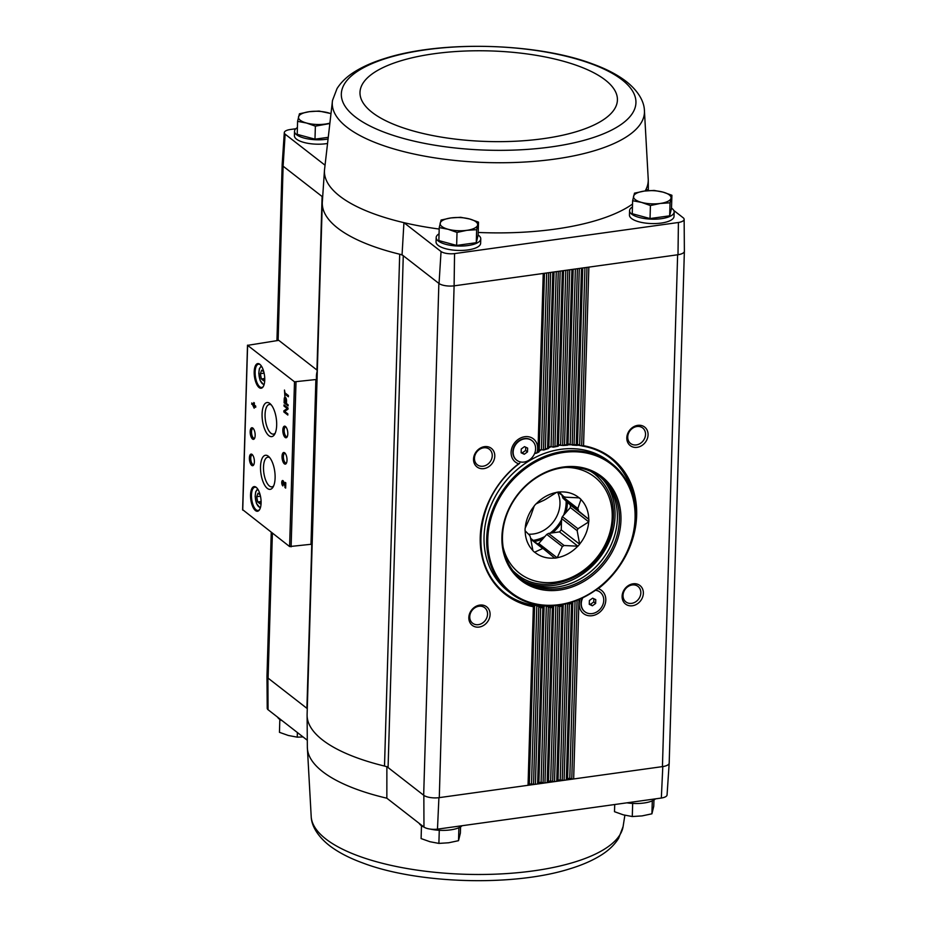 <?xml version="1.0" encoding="UTF-8"?>
<svg xmlns="http://www.w3.org/2000/svg" width="927" height="927" viewBox="0 0 927 927"><rect width="100%" height="100%" fill="white"/><g stroke="black" fill="none" stroke-linecap="round" stroke-linejoin="round"><path stroke-width="1.39" d="M278.123 340.116L283.106 166.176L285.134 134.183A10.556 3.72 -178.3 0 1 284.299 132.619A10.556 3.72 -178.3 0 1 290.024 129.548L295.84 128.749M285.134 134.183L324.832 165.052M326.733 143.604A22.306 7.845 -178.3 0 1 296.513 139.143A22.306 7.845 -178.3 0 1 294.404 135.678L294.531 131.275A22.306 7.845 -178.3 0 1 297.405 127.578M437.474 829.144L438.911 797.683L528.042 785.296A1.877 0.66 -178.3 0 0 529.12 784.787L529.329 783.929L533.535 784.172A1.877 0.66 -178.3 0 0 535.412 784.277L537.614 783.975A1.877 0.66 -178.3 0 0 538.68 783.454L538.888 782.608L541.101 782.295L543.095 782.84A1.877 0.66 -178.3 0 0 544.972 782.944L547.173 782.643A1.877 0.66 -178.3 0 0 548.251 782.121L548.46 781.276L550.661 780.974L552.666 781.519A1.877 0.66 -178.3 0 0 554.531 781.623L556.733 781.31A1.877 0.66 -178.3 0 0 557.811 780.801L558.019 779.943L562.226 780.186A1.877 0.66 -178.3 0 0 564.103 780.291L566.304 779.989A1.877 0.66 -178.3 0 0 567.37 779.468L567.579 778.622L569.792 778.309L571.785 778.854A1.877 0.66 -178.3 0 0 573.662 778.958L662.805 766.571A11.75 4.137 1.7 0 0 669.19 763.153L667.058 794.972A10.556 3.72 -178.3 0 1 661.333 798.043L437.474 829.144A10.556 3.72 -178.3 0 1 423.963 827.069L423.848 795.378L388.077 767.556A9.386 3.302 -178.3 0 0 384.508 766.061L399.699 254.218A163.175 57.416 1.7 0 0 402.063 254.786L403.929 222.665A161.982 56.987 1.7 0 0 439.189 229.05M384.508 766.061A163.175 57.416 -178.3 0 1 307.104 715.331A163.175 57.416 -178.3 0 1 307.104 714.578L322.295 202.746A163.175 57.416 -178.3 0 0 399.699 254.218A9.386 3.302 -178.3 0 1 403.268 255.725L402.063 254.786M322.677 196.941L322.098 196.501A9.386 3.302 -178.3 0 1 322.666 197.057M283.28 166.315L322.098 196.501L316.941 370.151M438.865 283.407L423.674 795.239A11.738 4.125 -178.3 0 0 439.282 797.637L454.103 285.852A11.75 4.137 -178.3 0 1 439.039 283.535L403.268 255.725L388.077 767.556M439.039 283.535L441.055 251.53L403.929 222.665A161.982 56.987 1.7 0 1 324.473 170.174L322.329 201.993A163.175 57.416 -178.3 0 0 322.295 202.746M454.103 285.852L454.554 253.604L678.413 222.492A10.556 3.72 -178.3 0 0 684.138 219.328A10.556 3.72 -178.3 0 0 683.303 217.868L673.802 210.487M648.297 190.649L646.177 189.004A161.982 56.987 1.7 0 0 648.263 179.792L648.344 190.638M423.963 827.069L386.849 798.205L386.872 766.617M307.289 740.233L268.054 709.723L267.915 678.008L306.907 708.332A9.386 3.302 -178.3 0 1 307.277 708.668M633.257 803.454L632.133 803.396M439.861 830.325L438.738 830.268M454.554 253.604A10.556 3.72 -178.3 0 1 441.055 251.53M478.193 232.457A161.982 56.987 1.7 0 0 632.538 204.044M645.169 190.95A161.982 56.987 1.7 0 0 646.177 189.004M671.519 208.123A22.306 7.845 -178.3 0 1 674.161 211.982L674.033 216.373A22.306 7.845 -178.3 0 1 656.467 223.511A22.306 7.845 -178.3 0 1 631.554 218.517A22.306 7.845 -178.3 0 1 629.445 215.052L629.572 210.661A22.306 7.845 -178.3 0 1 632.446 206.964M478.123 234.995A22.306 7.845 -178.3 0 1 480.765 238.853L480.638 243.245A22.306 7.845 -178.3 0 1 463.071 250.383A22.306 7.845 -178.3 0 1 438.158 245.388A22.306 7.845 -178.3 0 1 436.049 241.924L436.177 237.532A22.306 7.845 -178.3 0 1 439.05 233.836M678.413 222.492L677.996 254.74A11.75 4.137 1.7 0 0 684.381 251.217L684.138 219.328M283.106 166.176A11.75 4.137 -178.3 0 1 282.167 164.438L284.299 132.619M278.76 340.348L316.385 369.595A9.386 3.302 -178.3 0 1 317.266 370.962A163.882 57.659 -178.3 0 0 316.42 376.246A163.882 57.659 -178.3 0 0 316.57 379.456L294.496 381.808L247.613 345.342L278.76 340.348M479.78 605.099A11.738 9.896 127.9 0 0 470.093 622.851A11.738 9.896 127.9 0 0 488.494 620.29A11.738 9.896 127.9 0 0 479.78 605.099M484.485 446.663A11.738 9.896 127.9 0 0 474.798 464.415A11.738 9.896 127.9 0 0 493.199 461.855A11.738 9.896 127.9 0 0 484.485 446.663M454.473 285.794L677.625 254.786L662.434 766.629A11.738 4.125 -178.3 0 0 669.19 763.106L684.369 251.414M559.236 444.798L558.17 446.165L557.162 445.968A86.396 72.874 127.9 0 0 554.96 446.42L553.315 447.15L551.055 446.675L547.567 448.378A86.396 72.874 127.9 0 0 545.354 449.108L543.697 450.024L541.449 449.722L537.938 452.052A86.396 72.874 127.9 0 0 537.034 452.469A14.67 12.375 127.9 0 0 524.786 436.721A14.67 12.375 127.9 0 0 511.472 449.398A14.67 12.375 127.9 0 0 518.61 463.743A86.396 72.874 127.9 0 0 480.626 547.811A86.396 72.874 127.9 0 0 533.349 606.71L534.624 605.424L529.329 783.929M637.764 425.354A11.738 9.896 127.9 0 0 628.077 443.118A11.738 9.896 127.9 0 0 646.478 440.557A11.738 9.896 127.9 0 0 637.764 425.354M633.06 583.801A11.738 9.896 127.9 0 0 623.373 601.553A11.738 9.896 127.9 0 0 641.774 598.993A11.738 9.896 127.9 0 0 633.06 583.801M562.226 780.186L567.475 603.523L569.329 604.045A86.396 72.874 127.9 0 0 571.542 603.315L566.304 779.989L573.662 778.958L578.958 600.372A86.396 72.874 127.9 0 0 579.862 599.954A14.67 12.375 127.9 0 0 587.88 615.574A14.67 12.375 127.9 0 0 604.74 605.25A14.67 12.375 127.9 0 0 598.286 588.68A86.396 72.874 127.9 0 0 636.27 504.612A86.396 72.874 127.9 0 0 583.547 445.713L581.669 445.852L586.976 267.382M268.054 709.723A10.556 3.72 -178.3 0 1 267.219 708.263L266.976 676.374A11.75 4.137 -178.3 0 1 266.988 676.177M438.911 797.683A11.75 4.137 -178.3 0 1 423.848 795.378M267.915 678.008A11.75 4.137 -178.3 0 1 266.976 676.374M272.387 533.164L268.088 678.147A11.738 4.125 -178.3 0 1 266.976 676.328L271.252 532.283M589.271 604.323L589.387 600.511L592.631 598.17L595.76 599.63L595.644 603.431L592.399 605.783L589.271 604.323M582.84 597.741A12.41 10.464 127.9 0 0 584.902 611.774A12.41 10.464 127.9 0 0 600.777 608.402A12.41 10.464 127.9 0 0 600.128 592.179A12.41 10.464 127.9 0 0 595.401 590.314M521.136 452.793L521.252 448.992L524.497 446.64L527.625 448.1L527.509 451.912L524.265 454.253L521.136 452.793M524.728 438.842A12.41 10.464 127.9 0 0 513.975 447.857A12.41 10.464 127.9 0 0 516.768 460.244A12.41 10.464 127.9 0 0 532.643 456.872A12.41 10.464 127.9 0 0 531.994 440.649A12.41 10.464 127.9 0 0 524.728 438.842M563.604 270.626L558.425 445.192L562.643 445.447L567.845 270.047M581.669 445.852L576.246 444.821A86.396 72.874 127.9 0 0 574.056 444.705L566.721 444.786A86.396 72.874 127.9 0 0 564.531 444.948L562.643 445.447M563.095 604.427L561.936 606.003L556.733 781.31L564.103 780.291L569.329 604.045M552.666 781.519L557.88 605.748L559.734 606.455A86.396 72.874 127.9 0 0 561.936 606.003M557.88 605.748L556.617 605.412M548.46 781.276L553.662 605.679L552.376 607.475L547.173 782.643L554.531 781.623L559.734 606.455M543.095 782.84L548.32 606.745L550.174 607.637A86.396 72.874 127.9 0 0 552.376 607.475M548.32 606.745L546.327 606.084L541.101 782.295M538.888 782.608L544.126 606.107L542.84 607.73L537.614 783.975L544.972 782.944L550.174 607.637M533.535 784.172L538.807 606.501L540.65 607.602A86.396 72.874 127.9 0 0 542.84 607.73M538.807 606.501L536.814 605.69L531.53 783.628M635.238 522.063A85.69 72.283 127.9 0 0 610.754 458.332C602.434 451.901 592.898 447.787 582.144 446.014L581.913 445.945M537.034 452.469L535.69 453.407L537.034 452.469M538.958 451.924L537.938 452.052L543.234 273.465M571.542 603.315L572.596 601.936A85.69 72.283 127.9 0 1 567.718 603.547M577.243 445.366L576.246 444.821L581.496 268.146M577.162 445.389L572.423 445.099M567.73 445.145L566.721 444.786L571.924 269.479M567.625 445.192L562.886 445.505M558.17 446.165L557.162 445.968L562.365 270.8M558.042 446.246L553.315 447.15M548.587 448.401L547.567 448.378L552.805 272.132M548.425 448.529L543.697 450.024M311.878 537.787A163.882 57.659 -178.3 0 1 312.376 535.725L314.299 459.085M242.735 509.746L289.606 546.559L311.681 544.219L316.57 379.456M315.203 425.609L317.266 370.962M314.427 451.97L315.087 432.724M314.693 457.486L314.357 454.079M315.481 431.125L315.145 427.718M284.867 396.478L284.937 394.102L288.367 396.768L288.401 395.528L284.971 392.874L284.485 390.058L284.867 396.478M284.102 402.828L288.088 405.922L288.123 404.821L286.455 403.523L286.536 400.8A2.723 1.101 -97.9 0 0 285.006 397.208A2.723 1.101 -97.9 0 0 284.218 399.004L284.102 402.828L288.112 405.354M283.836 411.947L287.822 415.041L287.857 413.894L284.647 411.403L287.996 409.155L288.03 408.007L284.044 404.914L284.01 406.061L287.219 408.552L283.871 410.8L283.836 411.947L287.834 414.473M254.195 408.216L254.253 406.2L255.69 407.312L255.725 406.084L254.288 404.972L254.346 402.944L253.789 402.515L253.731 404.531L251.738 402.99L254.195 408.216M282.862 485.945L282.897 484.717A1.506 0.614 -97.9 0 1 282.306 483.106A1.506 0.614 -97.9 0 1 282.735 481.82A1.506 0.614 -97.9 0 1 283.43 482.7L285.655 488.112L285.806 482.84L285.249 482.411L285.134 486.385L283.859 482.167A2.816 1.147 -97.9 0 0 282.55 480.522A2.816 1.147 -97.9 0 0 281.75 482.921A2.816 1.147 -97.9 0 0 282.862 485.945M259.815 364.276A12.445 5.052 -97.9 0 0 254.519 377.011A12.445 5.052 -97.9 0 0 263.222 386.652A12.445 5.052 -97.9 0 0 264.473 375.215A12.445 5.052 -97.9 0 0 260.163 364.566A12.445 5.052 -97.9 0 0 259.815 364.276M256.165 487.289A12.445 5.052 -97.9 0 0 250.869 500.024A12.445 5.052 -97.9 0 0 259.572 509.665A12.445 5.052 -97.9 0 0 260.823 498.239A12.445 5.052 -97.9 0 0 256.501 487.579A12.445 5.052 -97.9 0 0 256.165 487.289M252.051 454.415A5.875 2.387 -97.9 0 0 249.548 460.429A5.875 2.387 -97.9 0 0 253.65 464.972A5.875 2.387 -97.9 0 0 254.241 459.583A5.875 2.387 -97.9 0 0 252.214 454.554A5.875 2.387 -97.9 0 0 252.051 454.415M252.828 428.054A5.875 2.387 -97.9 0 0 250.336 434.068A5.875 2.387 -97.9 0 0 254.438 438.61A5.875 2.387 -97.9 0 0 255.029 433.222A5.875 2.387 -97.9 0 0 252.99 428.193A5.875 2.387 -97.9 0 0 252.828 428.054M268.285 456.2A17.207 6.987 -97.9 0 0 260.974 473.813A17.207 6.987 -97.9 0 0 273.013 487.138A17.207 6.987 -97.9 0 0 274.728 471.333A17.207 6.987 -97.9 0 0 268.76 456.605A17.207 6.987 -97.9 0 0 268.285 456.2M269.861 403.477A17.207 6.987 -97.9 0 0 262.538 421.09A17.207 6.987 -97.9 0 0 274.577 434.415A17.207 6.987 -97.9 0 0 276.292 418.622A17.207 6.987 -97.9 0 0 270.325 403.882A17.207 6.987 -97.9 0 0 269.861 403.477M284.693 452.828A5.875 2.387 -97.9 0 0 282.19 458.842A5.875 2.387 -97.9 0 0 286.292 463.384A5.875 2.387 -97.9 0 0 286.883 457.996A5.875 2.387 -97.9 0 0 284.856 452.967A5.875 2.387 -97.9 0 0 284.693 452.828M285.47 426.478A5.875 2.387 -97.9 0 0 282.978 432.48A5.875 2.387 -97.9 0 0 287.08 437.023A5.875 2.387 -97.9 0 0 287.671 431.634A5.875 2.387 -97.9 0 0 285.632 426.605A5.875 2.387 -97.9 0 0 285.47 426.478M286.084 427.115A4.855 1.97 -97.9 0 0 285.562 427.034A4.855 1.97 -97.9 0 0 284.276 432.109A4.855 1.97 -97.9 0 0 286.895 436.64A4.855 1.97 -97.9 0 0 287.37 436.42M285.296 453.477A4.855 1.97 -97.9 0 0 284.774 453.396A4.855 1.97 -97.9 0 0 283.5 458.471A4.855 1.97 -97.9 0 0 286.119 463.002A4.855 1.97 -97.9 0 0 286.594 462.782M271.31 404.937A14.959 6.072 -97.9 0 0 269.433 404.462A14.959 6.072 -97.9 0 0 265.4 420.128A14.959 6.072 -97.9 0 0 273.558 434.103A14.959 6.072 -97.9 0 0 275.226 433.129M269.745 457.66A14.959 6.072 -97.9 0 0 267.868 457.185A14.959 6.072 -97.9 0 0 263.836 472.851A14.959 6.072 -97.9 0 0 271.993 486.826A14.959 6.072 -97.9 0 0 273.662 485.852M253.442 428.703A4.855 1.97 -97.9 0 0 252.92 428.622A4.855 1.97 -97.9 0 0 251.634 433.697A4.855 1.97 -97.9 0 0 254.253 438.228A4.855 1.97 -97.9 0 0 254.728 437.996M252.654 455.064A4.855 1.97 -97.9 0 0 252.132 454.972A4.855 1.97 -97.9 0 0 250.858 460.059A4.855 1.97 -97.9 0 0 253.477 464.589A4.855 1.97 -97.9 0 0 253.952 464.357M260.163 494.891L257.984 493.199L256.709 496.698L257.729 501.982L260.024 503.778L261.078 500.904M256.814 487.88A11.738 4.762 -97.9 0 0 256.779 487.857A11.738 4.762 -97.9 0 0 254.844 487.22A11.738 4.762 -97.9 0 0 251.738 499.502A11.738 4.762 -97.9 0 0 258.077 510.464A11.738 4.762 -97.9 0 0 259.78 509.294M263.813 371.878L261.634 370.186L260.36 373.685L261.379 378.969L263.674 380.754L264.728 377.892M260.464 364.867A11.738 4.762 -97.9 0 0 260.429 364.844A11.738 4.762 -97.9 0 0 258.494 364.195A11.738 4.762 -97.9 0 0 255.388 376.478A11.738 4.762 -97.9 0 0 261.727 387.451A11.738 4.762 -97.9 0 0 263.43 386.281M282.886 480.592A2.816 1.147 -97.9 0 0 282.387 482.26M283.824 482.052A1.506 0.614 -97.9 0 0 283.372 481.739L282.735 481.82M285.203 486.385L285.516 487.428L284.879 487.521M255.701 406.744L254.253 406.2M254.311 404.45L253.731 404.531M252.364 403.465L251.704 404.218M252.92 405.157L253.674 406.559L252.92 405.157L253.697 405.771M252.341 404.126L254.218 407.59M284.67 405.4L287.857 408.459L284.508 410.707L284.473 411.855M284.508 410.707L283.871 410.8M284.647 405.968L284.01 406.061M287.857 408.459L287.219 408.552M284.624 402.098L285.968 403.152L286.049 400.429A1.599 0.649 -97.9 0 0 285.157 398.32A1.599 0.649 -97.9 0 0 284.705 399.375L284.624 402.098M286.119 398.367A1.599 0.649 -97.9 0 0 285.794 398.228L285.157 398.32M285.342 397.277A2.723 1.101 -97.9 0 0 284.879 398.54M288.378 396.188L284.937 394.102M285.041 392.921L285.006 394.091M264.485 378.54L261.379 378.969M264.114 373.164L260.36 373.685M260.835 501.553L257.729 501.982M260.464 496.177L256.709 496.698M483.627 447.811A9.838 8.297 127.9 0 0 475.111 454.96A9.838 8.297 127.9 0 0 477.312 464.775A9.838 8.297 127.9 0 0 489.896 462.109A9.838 8.297 127.9 0 0 489.386 449.247A9.838 8.297 127.9 0 0 483.627 447.811M632.202 584.949A9.838 8.297 127.9 0 0 623.686 592.098A9.838 8.297 127.9 0 0 625.899 601.913A9.838 8.297 127.9 0 0 638.483 599.248A9.838 8.297 127.9 0 0 637.961 586.385A9.838 8.297 127.9 0 0 632.202 584.949M636.907 426.513A9.838 8.297 127.9 0 0 628.39 433.662A9.838 8.297 127.9 0 0 630.592 443.477A9.838 8.297 127.9 0 0 643.176 440.8A9.838 8.297 127.9 0 0 642.666 427.95A9.838 8.297 127.9 0 0 636.907 426.513M478.923 606.246A9.838 8.297 127.9 0 0 470.406 613.396A9.838 8.297 127.9 0 0 472.608 623.211A9.838 8.297 127.9 0 0 485.192 620.545A9.838 8.297 127.9 0 0 484.682 607.695A9.838 8.297 127.9 0 0 478.923 606.246M519.746 463.176L518.61 463.743L519.746 463.176M531.843 440.534A12.41 10.464 127.9 0 0 531.681 440.406A12.41 10.464 127.9 0 0 524.415 438.598A12.41 10.464 127.9 0 0 513.662 447.614A12.41 10.464 127.9 0 0 516.455 460.001A12.41 10.464 127.9 0 0 516.606 460.116M582.272 598.008A12.41 10.464 127.9 0 0 584.589 611.53A12.41 10.464 127.9 0 0 584.74 611.646M599.978 592.063A12.41 10.464 127.9 0 0 599.815 591.936A12.41 10.464 127.9 0 0 595.644 590.14M525.713 447.208L525.621 450.441L527.509 451.912M525.621 450.441L522.376 452.782L524.265 454.253M522.376 452.782L521.159 452.214M593.848 598.738L593.755 601.959L595.644 603.431M593.755 601.959L590.511 604.311L592.399 605.783M590.511 604.311L589.282 603.744M540.65 607.602L535.412 784.277L528.042 785.296L533.349 606.71M662.805 766.571L661.333 798.043M626.884 802.828A22.306 7.845 1.7 0 0 655.516 798.842M277.555 717.104A22.306 7.845 1.7 0 0 282.376 720.858M419.201 823.361A22.306 7.845 1.7 0 0 424.033 827.116M430.186 829.074A22.306 7.845 1.7 0 0 462.121 825.714M458.9 827.73L458.517 840.685L460.371 833.13L460.557 826.884M439.271 830.407L438.888 843.408L448.68 842.77L458.517 840.685M421.484 825.725L421.101 838.576L429.977 841.728L438.888 843.408M297.37 732.527L297.243 737.162L303.059 736.942M279.838 719.468L279.456 732.33L288.32 735.47L297.243 737.162M652.295 800.847L651.913 813.813L653.767 806.247L653.952 800.013M632.666 803.535L632.284 816.536L642.075 815.899L651.913 813.813M614.717 804.52L614.497 811.704L623.373 814.856L632.284 816.536M327.405 137.439L314.983 139.166L297.208 134.345L297.59 121.344L306.501 123.024L315.377 126.165L329.073 123.662M327.208 139.154A22.306 7.845 -178.3 0 1 296.64 134.751A22.306 7.845 -178.3 0 1 294.531 131.275M478.506 222.132L478.112 235.134L476.269 242.689L456.629 245.423L438.853 240.591L439.236 227.59L448.147 229.282L457.023 232.422L466.86 230.325L476.652 229.687L478.506 222.132L469.63 218.992L460.719 217.3L450.928 217.938L441.09 220.035L439.236 227.59M480.765 238.853A22.306 7.845 -178.3 0 1 463.199 245.991A22.306 7.845 -178.3 0 1 438.286 240.997A22.306 7.845 -178.3 0 1 436.177 237.532M671.901 195.261L671.519 208.262L669.665 215.817L650.036 218.552L632.249 213.72L632.631 200.719L641.542 202.399L650.418 205.551L660.256 203.453L670.047 202.816L671.901 195.261L663.025 192.121L654.114 190.429L644.323 191.066L634.485 193.164L632.631 200.719M674.161 211.982A22.306 7.845 -178.3 0 1 656.606 219.12A22.306 7.845 -178.3 0 1 631.681 214.125A22.306 7.845 -178.3 0 1 629.572 210.661M669.665 215.817L670.047 202.816M650.036 218.552L650.418 205.551M660.256 203.453A18.783 6.605 -178.3 0 1 641.542 202.399A18.783 6.605 -178.3 0 1 633.581 196.211A18.783 6.605 -178.3 0 1 644.323 191.066A18.783 6.605 -178.3 0 1 663.025 192.121A18.783 6.605 -178.3 0 1 670.997 198.308A18.783 6.605 -178.3 0 1 660.256 203.453M476.269 242.689L476.652 229.687M456.629 245.423L457.023 232.422M466.86 230.325A18.783 6.605 -178.3 0 1 448.147 229.282A18.783 6.605 -178.3 0 1 440.186 223.083A18.783 6.605 -178.3 0 1 450.928 217.938A18.783 6.605 -178.3 0 1 469.63 218.992A18.783 6.605 -178.3 0 1 477.602 225.18A18.783 6.605 -178.3 0 1 466.86 230.325M314.983 139.166L315.377 126.165M330.487 113.488L319.073 111.055L309.282 111.692L299.444 113.778L297.59 121.344M329.12 123.314A18.783 6.605 -178.3 0 1 325.215 124.079A18.783 6.605 -178.3 0 1 306.501 123.024A18.783 6.605 -178.3 0 1 298.54 116.837A18.783 6.605 -178.3 0 1 309.282 111.692A18.783 6.605 -178.3 0 1 327.984 112.735A18.783 6.605 -178.3 0 1 330.475 113.534M562.272 495.481L562.237 496.408A28.413 23.963 -52.1 0 1 562.921 498.123L588.854 519.375A35.214 29.699 -52.1 0 1 588.772 521.866L577.95 528.749L562.365 516.629A28.413 23.963 -52.1 0 1 561.588 518.552L577.162 530.673A28.413 23.963 127.9 0 0 577.95 528.749M562.921 498.123L570.429 505.053L588.854 519.375M570.429 505.053A35.214 29.699 -52.1 0 1 570.36 507.544L588.772 521.866M570.36 507.544L562.365 516.629M577.162 530.673L579.665 544.207A35.214 29.699 -52.1 0 1 577.915 546.2L564.114 545.516L548.529 533.407A28.413 23.963 -52.1 0 1 546.756 534.404L562.33 546.513A28.413 23.963 127.9 0 0 564.114 545.516M561.588 518.552L561.252 529.885L579.665 544.207M561.252 529.885A35.214 29.699 -52.1 0 1 559.491 531.878L577.915 546.2M559.491 531.878L548.529 533.407M562.33 546.513L557.185 557.811A35.214 29.699 -52.1 0 1 554.775 558.147L530.568 538.228M546.756 534.404L538.761 543.489L557.185 557.811M530.707 539.178L542.689 548.494A28.413 23.963 127.9 0 0 544.427 549.004M542.689 548.494L534.566 552.225A35.214 29.699 -52.1 0 1 532.909 550.696L530.406 537.162A28.413 23.963 127.9 0 1 529.734 535.447L525.064 530.719A35.214 29.699 -52.1 0 1 525.134 528.228L530.29 516.942A28.413 23.963 127.9 0 1 531.067 515.018L534.242 505.899A35.214 29.699 -52.1 0 1 536.003 503.894L544.126 500.163A28.413 23.963 127.9 0 1 545.899 499.166L556.721 492.295A35.214 29.699 -52.1 0 1 559.132 491.959L563.813 496.687L557.915 492.098M579.051 497.88L580.997 499.398A35.214 29.699 -52.1 0 0 579.34 497.88L565.551 497.196A28.413 23.963 127.9 0 0 563.813 496.687M562.237 496.408L577.822 508.517L580.997 499.398M578.494 510.232A28.413 23.963 127.9 0 0 577.822 508.517M534.242 506.061A35.099 29.606 127.9 0 0 525.25 528.1M556.617 492.422A35.099 29.606 127.9 0 0 536.154 503.871M579.19 497.892A35.099 29.606 127.9 0 0 559.248 492.052M588.738 519.282A35.099 29.606 127.9 0 0 580.997 499.56M579.676 544.045A35.099 29.606 127.9 0 0 588.657 521.994M557.301 557.683A35.099 29.606 127.9 0 0 577.753 546.223M534.717 552.202A35.099 29.606 127.9 0 0 554.67 558.042M525.169 530.823A35.099 29.606 127.9 0 0 532.921 550.534M538.761 543.489A35.214 29.699 -52.1 0 1 537.567 543.674M528.436 534.161A28.413 23.963 127.9 0 0 554.265 520.615A28.413 23.963 127.9 0 0 557.533 492.156M559.178 604.647A81.344 68.61 -52.1 0 1 498.796 499.34A81.344 68.61 -52.1 0 1 626.328 481.623A81.344 68.61 -52.1 0 1 559.178 604.647M559.607 590.047A65.736 55.446 -52.1 0 1 510.812 504.937A65.736 55.446 -52.1 0 1 613.883 490.615A65.736 55.446 -52.1 0 1 559.607 590.047M558.796 605.146A82.179 69.305 -52.1 0 1 510.638 593.129A82.179 69.305 -52.1 0 1 506.374 485.713A82.179 69.305 -52.1 0 1 611.53 463.396A82.179 69.305 -52.1 0 1 629.978 545.447A82.179 69.305 -52.1 0 1 558.796 605.146M510.638 593.129L508.008 591.078A82.179 69.305 -52.1 0 1 503.732 483.662A82.179 69.305 -52.1 0 1 608.888 461.345L611.53 463.396M548.39 605.841A85.69 72.283 -52.1 0 1 504.948 593.164M539.433 450.29A85.69 72.283 -52.1 0 1 540.835 449.722M549.051 446.999A85.69 72.283 -52.1 0 1 550.453 446.629M558.633 444.972A85.69 72.283 -52.1 0 1 560.035 444.775M568.181 444.16A85.69 72.283 -52.1 0 1 569.572 444.149M577.695 444.601A85.69 72.283 -52.1 0 1 579.085 444.775M610.151 457.868A85.69 72.283 -52.1 0 1 633.141 496.849M559.143 588.552A64.566 54.461 -52.1 0 1 521.298 579.12A64.566 54.461 -52.1 0 1 517.95 494.717A64.566 54.461 -52.1 0 1 600.569 477.185A64.566 54.461 -52.1 0 1 615.064 541.658A64.566 54.461 -52.1 0 1 559.143 588.552M599.56 476.42A64.566 54.461 -52.1 0 1 612.817 540.789A64.566 54.461 -52.1 0 1 557.15 587.011A64.566 54.461 -52.1 0 1 520.314 578.332M306.907 708.332L311.982 537.278M314.427 454.798L314.554 450.707M315.215 428.436L315.331 424.346M545.354 449.108L550.603 272.445M554.96 446.42L560.163 271.113M564.531 444.948L569.723 269.78M574.056 444.705L579.294 268.448M583.547 445.713L588.854 267.127M538.46 452.133A85.69 72.283 127.9 0 0 536.745 452.909M548.147 448.541A85.69 72.283 127.9 0 0 544.647 449.688M557.787 446.235A85.69 72.283 127.9 0 0 554.207 446.941M567.405 445.157A85.69 72.283 127.9 0 0 563.662 445.423M577.023 445.342A85.69 72.283 127.9 0 0 573.071 445.111M610.754 458.332A85.69 72.283 127.9 0 0 582.423 446.038M558.124 605.794A85.69 72.283 127.9 0 0 562.99 604.81M548.575 606.814A85.69 72.283 127.9 0 0 553.419 606.455M539.05 606.594A85.69 72.283 127.9 0 0 543.882 606.861M518.969 463.767A85.69 72.283 127.9 0 0 505.539 593.628A85.69 72.283 127.9 0 0 534.381 606.015M571.785 778.854L577.092 600.267M579.688 444.983L584.949 267.671M577.486 444.717L582.735 267.973M567.579 778.622L572.828 601.832M569.792 778.309L575.053 601.055M567.37 779.468L572.643 601.89M577.289 445.296L582.55 267.996M572.179 445.018L577.405 268.714M570.175 444.3L575.377 268.992M567.984 444.323L573.176 269.305M558.019 779.943L563.234 604.392M560.221 779.642L565.447 603.917M557.811 780.801L563.037 604.694M567.776 445.064L572.99 269.328M560.638 444.879L565.818 270.325M550.661 780.974L555.876 605.493M548.251 782.121L553.465 606.362M558.216 446.061L563.431 270.661M553.06 447.104L558.274 271.368M551.055 446.675L556.258 271.657M548.842 447.266L554.045 271.959M538.68 783.454L543.929 606.791M548.633 448.286L553.859 271.982M543.454 450.001L548.714 272.7M541.449 449.722L546.687 272.978M539.224 450.615L544.485 273.291M529.12 784.787L534.427 605.957M539.004 451.773L544.3 273.314M242.723 510.105L247.613 345.342M289.606 546.559L294.496 381.808M310.985 544.473L315.875 379.722M291.113 546.803L296.003 382.051M258.17 489.757A8.806 3.569 -97.9 0 0 255.47 498.981A8.806 3.569 -97.9 0 0 260.58 507.104M261.82 366.744A8.806 3.569 -97.9 0 0 259.12 375.956A8.806 3.569 -97.9 0 0 264.23 384.091M524.902 581.299A65.272 55.052 127.9 0 0 599.421 558.066A65.272 55.052 127.9 0 0 603.57 480.14M386.849 798.205A161.982 56.987 -178.3 0 1 307.347 747.208L307.104 715.331M624.868 815.239L623.095 826.583A156.165 54.948 -178.3 0 1 496.768 874.115A156.165 54.948 -178.3 0 1 325.875 839.016A156.165 54.948 -178.3 0 1 311.24 817.324L307.347 747.208M324.473 170.174L332.515 100.417A156.165 54.948 1.7 0 0 486.733 162.549A156.165 54.948 1.7 0 0 644.369 109.676L648.263 179.792M622.029 79.803A147.358 51.842 1.7 0 0 367.834 65.516A147.358 51.842 1.7 0 0 476.061 149.687A147.358 51.842 1.7 0 0 622.029 79.803M605.273 80.012A128.772 45.307 1.7 0 0 383.129 67.532A128.772 45.307 1.7 0 0 477.718 141.078A128.772 45.307 1.7 0 0 605.273 80.012M513.037 570.8A63.395 53.465 127.9 0 0 517.046 574.323C545.377 598.518 598.402 576.061 610.198 535.412C617.556 509.908 612.446 489.526 594.867 474.23A63.395 53.465 127.9 0 0 590.476 471.217M503.199 547.475A61.043 51.483 127.9 0 0 562.782 580.592A61.043 51.483 127.9 0 0 612.226 517.011A61.043 51.483 127.9 0 0 565.447 467.428M534.624 541.391A36.153 30.498 127.9 0 0 542.747 538.958M552.562 532.84A36.153 30.498 127.9 0 0 561.472 522.457M565.829 512.701A36.153 30.498 127.9 0 0 567.394 502.26M533.292 540.348A35.214 29.699 127.9 0 0 544.902 536.501M550.059 533.187A35.214 29.699 127.9 0 0 561.553 519.711M563.604 515.227A35.214 29.699 127.9 0 0 566.142 501.09M536.246 453.245L538.772 452.086M242.619 509.92L247.509 345.168M257.602 488.865L255.701 491.785L255.157 496.397L256.512 503.535L260.278 508.123M261.252 365.852L259.351 368.761L258.807 373.384L260.163 380.522L263.928 385.111M276.953 340.151L282.167 164.635M505.539 593.628C467.324 566.606 474.821 495.412 519.41 463.558M591.102 471.484L594.08 473.616M516.246 573.697L513.454 571.333M311.24 817.324C311.669 824.497 316.049 834.96 329.259 845.447C338.019 852.18 349.178 858.02 362.735 862.956C417.243 883.79 512.805 886.907 569.827 868.819C581.832 865.169 592.063 860.731 600.522 855.505C608.332 850.743 614.346 845.053 618.576 838.425L623.095 826.583M332.515 100.417L337.034 88.575C341.263 81.947 347.277 76.257 355.087 71.495C363.546 66.269 373.766 61.831 385.771 58.181C442.805 40.093 538.355 43.21 592.874 64.044C606.42 68.98 617.579 74.82 626.351 81.553C639.56 92.04 643.941 102.503 644.369 109.676"/></g></svg>
